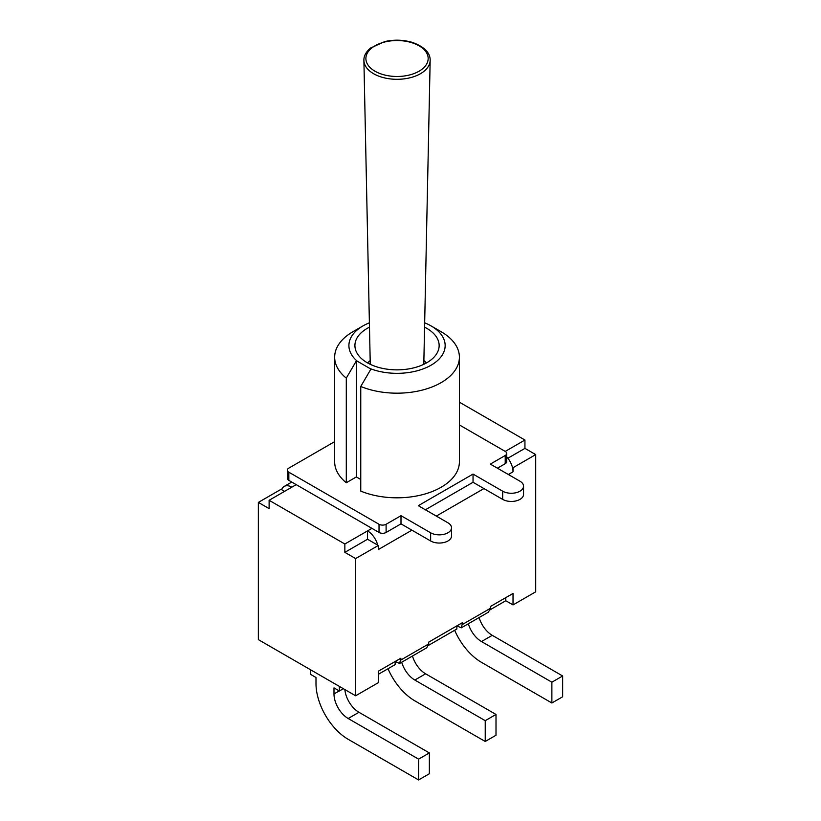 <?xml version="1.0" encoding="UTF-8"?>
<svg xmlns="http://www.w3.org/2000/svg" width="821" height="821" viewBox="0 0 821 821"><rect width="100%" height="100%" fill="white"/><g stroke="black" fill="none" stroke-linecap="round" stroke-linejoin="round"><path stroke-width="1.23" d="M424.58 327.158A42.117 24.312 180 0 1 426.807 328.359A42.117 24.312 180 0 1 439.143 345.549A42.117 24.312 180 0 1 397.025 369.861A42.117 24.312 180 0 1 354.918 345.549A42.117 24.312 180 0 1 369.481 327.158M424.673 322.807A48.131 27.791 180 0 1 431.066 325.906A48.131 27.791 180 0 1 434.104 363.272A48.131 27.791 180 0 1 369.943 368.516L357.248 361.189A48.131 27.791 180 0 1 362.995 325.906A48.131 27.791 180 0 1 369.388 322.807M369.943 368.516L370.825 369.234L360.758 386.465A62.365 36.011 0 0 0 425.555 389.195A62.365 36.011 0 0 0 459.401 357.176A62.365 36.011 0 0 0 441.134 331.715L431.066 325.906M362.995 325.906L352.927 331.715A62.365 36.011 0 0 0 334.66 357.176A62.365 36.011 0 0 0 346.298 378.122L356.365 360.881L357.248 361.189M334.66 357.176L334.66 461.802A62.365 36.011 0 0 0 346.298 482.748L356.365 476.929L356.365 360.881M356.365 476.929L360.758 479.474M459.401 424.95L505.223 451.406A5.018 2.894 180 0 1 506.69 453.459A5.018 2.894 180 0 1 505.223 455.501L490.332 464.101L519.97 481.209A12.233 7.061 180 0 1 523.552 486.206A12.233 7.061 180 0 1 515.999 492.723A12.233 7.061 180 0 1 502.668 491.194L473.04 474.086L418.3 505.685L447.938 522.803A12.233 7.061 180 0 1 451.519 527.79A12.233 7.061 180 0 1 443.966 534.317A12.233 7.061 180 0 1 430.635 532.788L400.997 515.68L386.106 524.27A5.018 2.894 180 0 1 379.025 524.27L288.838 472.198A5.018 2.894 180 0 1 287.371 470.156A5.018 2.894 180 0 1 288.838 468.114L334.66 441.647M360.758 386.465L360.758 491.102A62.365 36.011 0 0 0 425.555 493.821A62.365 36.011 0 0 0 459.401 461.802L459.401 357.176M287.371 470.156L287.371 478.345A5.018 2.894 0 0 0 288.838 480.388L379.025 532.46A5.018 2.894 0 0 0 386.106 532.46L400.997 523.86L400.997 515.68M497.423 468.196L505.223 463.691A5.018 2.894 0 0 0 506.69 461.638L506.69 453.459M425.391 509.779L473.04 482.276L502.668 499.384A12.233 7.061 0 0 0 515.999 500.913A12.233 7.061 0 0 0 523.552 494.386L523.552 486.206M473.04 482.276L473.04 474.086M400.997 523.86L430.635 540.977A12.233 7.061 0 0 0 443.966 542.507A12.233 7.061 0 0 0 451.519 535.98L451.519 527.79M346.298 482.748L346.298 378.122M339.391 686.418L339.391 690.995L333.993 687.885L333.993 693.95A20.053 11.576 -120 0 0 348.176 718.508L418.587 759.158L418.587 779.95L348.176 739.3A45.524 26.282 60 0 1 315.993 683.554L315.993 677.489L310.605 674.38L310.605 669.792M348.176 718.508L358.951 712.289A20.053 11.576 60 0 1 344.861 689.578M358.951 712.289L429.362 752.929L429.362 773.731L418.587 779.95M429.362 752.929L418.587 759.158M339.391 690.995L343.352 688.706M401.695 662.239A20.053 11.576 -120 0 0 414.821 680.034L485.232 720.674L485.232 741.476L414.821 700.826A45.524 26.282 60 0 1 388.015 668.735M414.821 680.034L425.606 673.805A20.053 11.576 60 0 1 412.47 656.02M425.606 673.805L496.007 714.455L496.007 735.247L485.232 741.476M496.007 714.455L485.232 720.674M505.223 451.406L524.937 440.025L524.937 448.379L535.713 454.598L535.713 591.818L513.022 604.913L505.787 600.736L490.24 609.716M426.725 647.79L428.726 643.921L428.726 642.114L462.603 622.564L461.289 627.839L456.866 625.869L456.866 628.989L428.552 645.337M468.339 623.765A20.053 11.576 -120 0 0 481.475 641.55L551.876 682.2L551.876 702.992L481.475 662.342A45.524 26.282 60 0 1 454.66 630.261M481.475 641.55L492.251 635.331A20.053 11.576 60 0 1 479.115 617.546M492.251 635.331L562.652 675.981L562.652 696.772L551.876 702.992M562.652 675.981L551.876 682.2M488.413 612.179L490.414 608.31L490.414 606.503L513.022 593.45L513.022 604.913M535.713 454.598L513.022 467.703L512.427 467.354A15.24 8.795 -120 0 0 506.69 456.804M281.634 489.665A15.24 8.795 60 0 1 284.189 486.432A15.24 8.795 60 0 1 291.814 487.181L269.124 500.287L269.124 508.63L258.348 502.411L281.039 489.316L284.579 491.358M258.348 502.411L258.348 639.631L355.626 695.787L378.307 682.692L378.307 671.229L400.925 658.175L399.601 663.45L395.188 661.49L395.188 664.6L378.307 674.339M524.937 448.379L507.881 458.221M371.934 528.365L344.851 544.005L344.851 552.348L367.531 539.253L378.307 545.472L355.626 558.578L344.851 552.348M377.711 545.134A15.24 8.795 60 0 0 367.531 530.9L367.531 539.253M512.427 467.354A15.24 8.795 60 0 1 513.022 471.798L513.022 467.703M269.124 500.287L344.851 544.005M524.937 440.025L459.401 402.187M505.787 600.736L505.787 597.626M411.916 530.171L378.307 549.567L378.307 545.472M355.626 695.787L355.626 558.578M379.025 524.27L379.025 532.46M386.106 532.46L386.106 524.27M288.838 480.388L288.838 472.198M505.223 455.501L505.223 463.691M502.668 499.384L502.668 491.194M430.635 540.977L430.635 532.788M426.961 68.389A33.138 19.129 0 0 0 430.163 60.415C430.348 52.924 424.519 46.951 412.676 42.507C403.634 39.757 394.337 39.449 384.792 41.563L370.651 47.977C365.981 51.877 363.724 56.023 363.898 60.415A33.138 19.129 0 0 0 389.944 78.867A33.138 19.129 0 0 0 426.961 68.389M425.155 66.224A31.136 17.97 180 0 1 371.41 68.728A31.136 17.97 180 0 1 394.532 40.598A31.136 17.97 180 0 1 425.155 66.224M339.247 690.913L333.993 693.95M490.414 608.31L462.603 624.36M428.726 643.921L400.925 659.971M513.022 471.798L508.343 474.497M483.949 488.577L436.31 516.081M296.207 484.647L291.814 487.181M370.179 360.593A42.117 42.117 0 0 0 367.582 362.933M426.479 362.933A42.117 42.117 0 0 0 423.882 360.593M423.8 364.319L430.163 60.415M370.261 364.319L363.898 60.415M488.167 612.322L461.525 627.696M426.479 647.933L399.848 663.306M284.189 486.432L291.742 482.071"/></g></svg>
